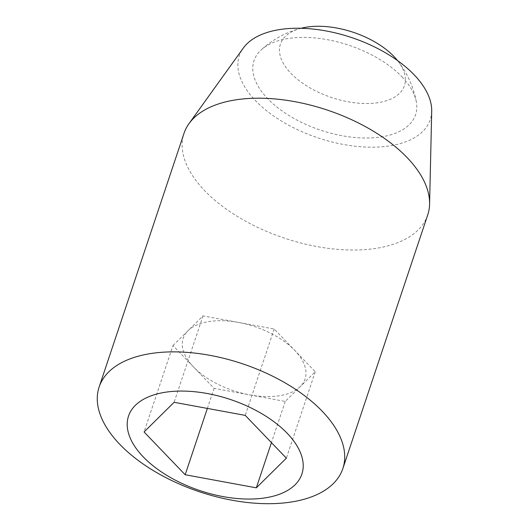 <?xml version="1.0" encoding="UTF-8"?>
<svg xmlns="http://www.w3.org/2000/svg" width="529" height="529" viewBox="0 0 529 529"><rect width="100%" height="100%" fill="white"/><g stroke="black" fill="none" stroke-linecap="round" stroke-linejoin="round"><path stroke-width="0.4" stroke-dasharray="2.65 1.98" d="M172.97 345.569L203.017 315.892L274.167 328.992L294.719 350.377A64.254 33.763 18.5 0 1 300.247 386.6A64.254 33.763 18.5 0 1 249.655 394.885A64.254 33.763 18.5 0 1 193.528 366.954A64.254 33.763 18.5 0 1 187.993 330.731A64.254 33.763 18.5 0 1 208.525 321.625A64.254 33.763 18.5 0 1 238.592 322.439A64.254 33.763 18.5 0 1 294.719 350.377L315.271 371.761L285.23 401.438L214.08 388.339L172.97 345.569L144.06 431.968M401.861 76.725A85.176 44.76 18.5 0 1 416.31 101.799A85.176 44.76 18.5 0 1 320.581 130.154A85.176 44.76 18.5 0 1 261.194 49.898A85.176 44.76 18.5 0 1 401.861 76.725M397.405 60.432A65.398 34.365 18.5 0 1 376.774 102.877A65.398 34.365 18.5 0 1 292.12 74.556A65.398 34.365 18.5 0 1 301.193 28.242M214.08 388.339L207.361 408.414M285.23 401.438L271.443 442.634M315.271 371.761L286.361 458.16M274.167 328.992L245.258 415.391M203.017 315.892L174.107 402.291M427.736 214.886A128.501 67.527 18.5 0 1 284.45 238.149A128.501 67.527 18.5 0 1 184.013 133.334M431.704 111.189A100.669 52.9 18.5 0 1 317.995 137.877A100.669 52.9 18.5 0 1 243.247 48.132M416.31 101.799A93.494 93.494 0 0 0 397.504 60.564M301.027 28.282A93.494 93.494 0 0 0 261.194 49.898"/><path stroke-width="0.79" d="M287.194 433.277A91.405 48.033 18.5 0 1 223.079 496.599A91.405 48.033 18.5 0 1 135.364 405.326A91.405 48.033 18.5 0 1 287.194 433.277M322.187 411.212A128.501 67.527 18.5 0 1 342.858 468.562A128.501 67.527 18.5 0 1 199.572 491.818A128.501 67.527 18.5 0 1 99.135 387.01A128.501 67.527 18.5 0 1 194.05 353.008A128.501 67.527 18.5 0 1 322.187 411.212M301.027 28.282A93.494 93.494 0 0 1 301.193 28.242A65.398 34.365 18.5 0 1 393.913 56.464A65.398 34.365 18.5 0 1 397.405 60.432A93.494 93.494 0 0 1 397.504 60.564M185.17 474.738L144.06 431.968L174.107 402.291L245.258 415.391L286.361 458.16L256.32 487.837L185.17 474.738L207.361 408.414M271.443 442.634L256.32 487.837M99.135 387.01L184.013 133.334A128.501 67.527 18.5 0 1 189.032 123.588A128.501 67.527 18.5 0 1 288.741 100.636A128.501 67.527 18.5 0 1 407.066 157.536A128.501 67.527 18.5 0 1 429.594 204.075A128.501 67.527 18.5 0 1 427.736 214.886L342.858 468.562M189.032 123.588L243.247 48.132A100.669 52.9 18.5 0 1 321.361 30.146A100.669 52.9 18.5 0 1 414.062 74.721A100.669 52.9 18.5 0 1 431.704 111.189L429.594 204.075"/></g></svg>
